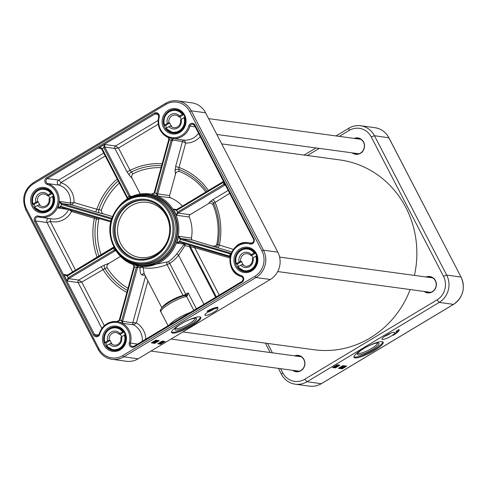 <?xml version="1.0" encoding="UTF-8"?>
<svg xmlns="http://www.w3.org/2000/svg" width="487" height="487" viewBox="0 0 487 487"><rect width="100%" height="100%" fill="white"/><g stroke="black" fill="none" stroke-linecap="round" stroke-linejoin="round"><path stroke-width="0.73" d="M414.425 275.405A95.775 89.766 -82.3 0 0 405.86 207.523A95.775 89.766 -82.3 0 0 339.877 159.937L221.701 143.884M182.905 331.921L314.097 349.745A95.775 89.766 -82.3 0 0 410.17 289.552M298.391 371.094A7.676 7.195 -82.3 0 0 298.902 371.325M300.911 356.539A7.676 7.195 -82.3 0 0 300.351 356.63M360.532 139.093A7.676 7.195 -82.3 0 0 359.978 139.185M358.012 153.649A7.676 7.195 -82.3 0 0 358.523 153.88M432.365 277.675A7.676 7.195 -82.3 0 0 431.805 277.767M429.844 292.224A7.676 7.195 -82.3 0 0 430.356 292.462M278.394 368.373L281.425 374.229A20.064 18.81 -82.3 0 0 295.25 384.194A20.064 18.81 -82.3 0 0 306.98 381.735L439.189 302.415A20.064 18.81 -82.3 0 0 446.682 275.082L374.442 135.709A20.064 18.81 -82.3 0 0 360.617 125.743A20.064 18.81 -82.3 0 0 348.887 128.203L336.006 135.928M315.99 147.938L304.095 155.079M355.072 357.866A16.418 3.433 -27.4 0 1 354.012 357.312A16.418 3.433 -27.4 0 1 367.009 346.707A16.418 3.433 -27.4 0 1 383.172 342.197A16.418 3.433 -27.4 0 1 372.257 351.687A16.418 3.433 -27.4 0 1 355.072 357.866M353.933 356.849A16.418 3.433 152.6 0 0 354.658 357.074A16.418 3.433 152.6 0 0 370.917 351.407A16.418 3.433 152.6 0 0 382.843 341.868M382.441 339.476A7.299 1.528 -27.4 0 1 381.972 339.232A7.299 1.528 -27.4 0 1 387.749 334.514A7.299 1.528 -27.4 0 1 394.927 332.511A7.299 1.528 -27.4 0 1 390.075 336.73A7.299 1.528 -27.4 0 1 382.441 339.476M384.712 336.304A7.299 1.528 152.6 0 0 390.958 333.065M431.866 277.413A7.981 7.482 -82.3 0 0 430.928 277.645M428.962 292.109A7.981 7.482 -82.3 0 0 429.808 292.577M426.709 277.073A7.981 7.482 97.7 0 1 429.802 276.799A7.981 7.482 97.7 0 1 435.299 280.768A7.981 7.482 97.7 0 1 434.879 289.144A7.981 7.482 97.7 0 1 427.653 292.62A7.981 7.482 97.7 0 1 424.743 291.53M424.067 291.439A8.255 7.737 -82.3 0 0 433.74 290.8A8.255 7.737 -82.3 0 0 435.433 280.615A8.255 7.737 -82.3 0 0 426.028 276.981M360.033 138.838A7.981 7.482 -82.3 0 0 359.096 139.063M357.129 153.527A7.981 7.482 -82.3 0 0 357.975 154.002M354.877 138.491A7.981 7.482 97.7 0 1 357.969 138.223A7.981 7.482 97.7 0 1 363.466 142.186A7.981 7.482 97.7 0 1 363.046 150.568A7.981 7.482 97.7 0 1 355.82 154.038A7.981 7.482 97.7 0 1 352.911 152.955M352.235 152.863A8.255 7.737 -82.3 0 0 361.908 152.224A8.255 7.737 -82.3 0 0 363.6 142.04A8.255 7.737 -82.3 0 0 354.195 138.399M300.412 356.283A7.981 7.482 -82.3 0 0 299.475 356.508M297.508 370.972A7.981 7.482 -82.3 0 0 298.354 371.441M295.25 355.936A7.981 7.482 97.7 0 1 298.348 355.668A7.981 7.482 97.7 0 1 303.845 359.631A7.981 7.482 97.7 0 1 303.425 368.014A7.981 7.482 97.7 0 1 296.199 371.484A7.981 7.482 97.7 0 1 293.29 370.4M292.614 370.309A8.255 7.737 -82.3 0 0 302.287 369.663A8.255 7.737 -82.3 0 0 303.973 359.485A8.255 7.737 -82.3 0 0 294.574 355.845M265.299 343.116L270.182 352.533M342.933 365.615L346.714 366.127L342.203 368.829L338.422 368.318L342.933 365.615M337.101 364.824L339.938 365.207L335.433 367.91L332.597 367.527L337.101 364.824M393.039 335.391A9.119 1.911 152.6 0 0 396.546 331.671A9.119 1.911 152.6 0 0 395.961 331.367L398.963 329.565A10.945 2.289 -27.4 0 1 399.127 329.748A10.945 2.289 -27.4 0 1 393.039 335.391M339.293 136.378L349.173 130.449A17.331 16.241 97.7 0 1 371.24 136.932L443.487 276.306A17.331 16.241 97.7 0 1 437.009 299.913L304.807 379.227A17.331 16.241 97.7 0 1 282.734 372.744L280.628 368.677M307.382 155.523L319.277 148.383M272.416 352.838L267.533 343.42M396.272 331.178A9.119 1.911 -27.4 0 1 396.345 331.276L396.546 331.671M396.156 332.785A10.945 2.289 152.6 0 0 398.975 329.577M335.433 367.91L335.226 367.515L339.232 365.11M333.096 367.228L335.226 367.515M342.203 368.829L342.002 368.434L342.702 368.014M345.07 366.595L346.007 366.029M338.922 368.02L342.002 368.434M336.48 365.195L336.73 365.524L336.194 365.847L336.602 365.901L334.362 366.863L336.73 365.524M336.499 365.7L337.308 365.28L337.564 365.609L334.959 366.973L337.564 365.609M335.598 366.942L335.787 366.34M337.454 365.396L337.777 365.347L337.442 365.767L337.777 365.347L337.941 365.664L337.607 366.084L335.646 367.04L336.919 366.041L337.941 365.664L337.607 366.084M342.209 367.466L345.113 366.687L342.337 368.062L341.892 368.038L342.641 367.569M343.986 366.449L344.753 366.705L344.595 366.401M344.766 366.723L344.601 366.407M344.644 366.492L345.113 366.687M343.049 366.352L344.072 366.614L341.484 367.928L343.451 366.528L344.072 366.614M342.866 366.668L343.481 366.437M342.337 366.291L342.891 366.133L343.037 366.614L342.215 367.18L340.754 367.831L340.529 367.484M335.939 365.999L334.922 366.614L335.939 365.999M336.462 365.207L336.614 365.512M335.92 365.53L336.079 365.834M334.21 366.559L334.362 366.863M337.308 365.28L337.473 365.597M337.357 365.895L337.71 365.798M336.541 366.394L336.882 365.968M335.646 367.04L335.872 366.492M340.754 367.831L343.037 366.614M340.961 367.642L342.83 366.583L340.955 367.679M341.484 367.928L341.777 367.435M343.286 366.212L343.451 366.528M342.678 367.661L344.479 366.869L342.678 367.661M342.574 367.764L344.333 367.058L342.538 367.819M340.023 367.728L342.318 366.346L340.023 367.728L339.798 367.381M342.172 366.066L342.306 366.516M340.224 367.545L342.093 366.486L340.224 367.575M377.462 342.97A11 2.301 -27.4 0 1 370.108 349.325A11 2.301 -27.4 0 1 358.633 353.446A11 2.301 -27.4 0 1 357.933 353.093M378.143 342.988A12.096 2.532 152.6 0 0 366.626 346.921A12.096 2.532 152.6 0 0 357.446 353.921A12.096 2.532 152.6 0 0 369.347 351.212A12.096 2.532 152.6 0 0 378.423 343.049A12.096 2.532 152.6 0 0 378.143 342.988M195.043 318.188A11 2.301 -27.4 0 1 187.69 324.549A11 2.301 -27.4 0 1 176.215 328.67A11 2.301 -27.4 0 1 175.515 328.311M175.807 330.162A12.096 2.532 152.6 0 0 189.577 324.969A12.096 2.532 152.6 0 0 196.005 318.267A12.096 2.532 152.6 0 0 184.603 321.937A12.096 2.532 152.6 0 0 175.028 329.139A12.096 2.532 152.6 0 0 175.807 330.162M171.515 332.073A16.418 3.433 152.6 0 0 187.349 327.234A16.418 3.433 152.6 0 0 200.425 317.092M199.694 316.867A16.418 3.433 -27.4 0 1 200.754 317.421A16.418 3.433 -27.4 0 1 187.757 328.031A16.418 3.433 -27.4 0 1 171.601 332.536A16.418 3.433 -27.4 0 1 182.509 323.045A16.418 3.433 -27.4 0 1 199.694 316.867M270.322 279.477L138.113 358.797A20.064 18.81 97.7 0 1 126.383 361.257L112.047 359.315A20.064 18.81 -82.3 0 0 123.777 356.849L255.985 277.529A20.064 18.81 -82.3 0 0 263.479 250.196L191.239 110.823A20.064 18.81 -82.3 0 0 177.414 100.858A20.064 18.81 -82.3 0 0 165.683 103.317A1.37 0.384 -121 0 0 165.592 103.335A1.37 0.384 -121 0 0 165.823 104.443A18.701 17.526 97.7 0 1 189.638 111.438L261.884 250.805A18.701 17.526 97.7 0 1 254.896 276.281A1.37 0.384 59 0 0 255.985 277.529L270.322 279.477A20.064 18.81 97.7 0 0 277.815 252.144L263.479 250.196L261.884 250.805M154.75 343.372L151.28 342.897L155.791 340.194L159.255 340.663L154.75 343.372L154.543 342.976L155.213 342.574M160.576 344.163L157.739 343.773L162.25 341.07L165.081 341.454L160.576 344.163L160.369 343.767L164.381 341.363M218.121 307.321A9.119 1.911 152.6 0 0 208.241 311.394L206.981 311.223A10.945 2.289 -27.4 0 1 218.121 307.321M217.397 308.216A7.299 1.528 -27.4 0 1 217.866 308.466A7.299 1.528 -27.4 0 1 212.095 313.178A7.299 1.528 -27.4 0 1 204.911 315.18A7.299 1.528 -27.4 0 1 209.763 310.962A7.299 1.528 -27.4 0 1 217.397 308.216M207.651 312.252A7.299 1.528 152.6 0 0 213.896 309.014M254.896 276.281L122.694 355.595A18.701 17.526 97.7 0 1 98.879 348.601L26.633 209.233A18.701 17.526 97.7 0 1 33.621 183.757A1.37 0.384 -121 0 1 33.39 182.649L165.592 103.335C169.293 101.156 173.238 100.328 177.414 100.858L191.75 102.806A20.064 18.81 97.7 0 1 205.575 112.771L277.815 252.144M184.585 114.987A12.772 11.968 -82.3 0 0 163.833 114.853A12.772 11.968 -82.3 0 0 173.786 134.053A12.772 11.968 -82.3 0 0 184.585 114.987M53.132 193.856A12.772 11.968 -82.3 0 0 32.379 193.716A12.772 11.968 -82.3 0 0 42.332 212.916A12.772 11.968 -82.3 0 0 53.132 193.856M256.418 253.569A12.772 11.968 -82.3 0 0 235.665 253.429A12.772 11.968 -82.3 0 0 245.618 272.629A12.772 11.968 -82.3 0 0 256.418 253.569M124.964 332.432A12.772 11.968 -82.3 0 0 104.212 332.298A12.772 11.968 -82.3 0 0 114.165 351.498A12.772 11.968 -82.3 0 0 124.964 332.432M171.241 139.939L182.491 141.486L185.705 143.044L184.287 140.146L173.256 138.649L171.241 139.939A1.838 0.621 -72.1 0 1 171.18 140.159L172.319 140.445A2.745 0.95 106.4 0 0 172.398 140.11L173.256 138.649A17.331 16.241 97.7 0 1 172.368 138.558A17.331 16.241 97.7 0 1 172.209 138.533M198.556 133.286A17.331 16.241 97.7 0 1 184.287 140.146A1.826 1.711 -82.3 0 0 182.491 141.486L175.606 166.591L179.015 167.443L185.705 143.044A20.064 18.81 -82.3 0 0 200.279 136.616M175.448 174.328C175.637 172.635 176.842 171.649 179.064 171.357L178.899 169.397A2.739 1.905 -4.6 0 0 175.131 170.407L175.448 174.328L169.598 195.64A1.826 1.711 -82.3 0 0 170.602 197.825A36.488 34.2 97.7 0 1 182.418 206.08M179.064 171.357A64.308 60.272 97.7 0 1 205.806 192.048M168.928 139.203A2.745 0.95 -73.6 0 1 168.867 139.428L169.373 139.629A19.157 17.952 -82.3 0 0 171.18 140.159L156.534 193.57A1.826 0.627 -74.4 0 1 156.51 193.674L157.685 196.072L157.624 194.015A2.739 0.944 106.4 0 0 157.672 193.85L172.319 140.445M161.94 307.948L144.103 273.542L143.178 267.74C150.769 268.897 158.732 267.85 167.059 264.587L169.756 263.388A1.826 0.493 56.6 0 0 168.24 261.756L143.202 266.699M230.308 256.345L179.636 241.26L176.647 243.141L184.287 244.176L176.629 254.025A36.488 34.2 97.7 0 1 168.24 261.756M208.29 203.755C209.544 202.677 211.041 202.878 212.776 204.339L213.702 203.286A2.739 2.35 41.5 0 0 210.147 201.655L208.29 203.755L190.064 214.688A1.826 1.711 -82.3 0 0 189.309 217.013A36.488 34.2 97.7 0 1 191.446 238.033A1.826 1.711 -82.3 0 0 192.645 240.097L214.73 246.799A2.739 2.478 111.4 0 0 217.896 244.626L216.818 244.2C216.118 245.892 214.7 246.477 212.576 245.953M132.896 173.816L131.35 172.045A2.739 1.406 -41 0 0 129.183 175.052L132.269 178.601C131.283 177.286 131.49 175.691 132.896 173.816A64.308 60.272 97.7 0 1 161.069 167.668M132.269 178.601L140.244 193.99M101.095 254.865A64.308 60.272 97.7 0 1 98.794 219.515L99.275 218.553M212.776 204.339A64.308 60.272 97.7 0 1 216.818 244.2M120.484 256.43L109.045 263.297L104.51 265.031A2.739 1.272 -111 0 0 104.888 268.568L107.152 267.71C106.537 266.005 107.17 264.532 109.045 263.297M128.002 288.255A64.308 60.272 97.7 0 1 107.152 267.71M101.326 210.281L98.91 209.678A2.739 1.144 -76 0 0 99.22 212.868L104.048 214.079C102.465 213.903 101.558 212.636 101.326 210.281A64.308 60.272 97.7 0 1 119.297 183.118M104.048 214.079L112.582 216.581M96.761 217.817A2.739 1.144 -76 0 0 96.377 218.907L98.794 219.515M130.814 196.925L130.254 196.188A2.739 0.761 59 0 0 130.175 196.042L129.11 196.45A1.826 0.499 -121.7 0 1 129.165 196.547L130.199 197.235M127.302 198.891L127.509 197.539A1.826 0.517 59.8 0 0 127.46 197.442L102.087 148.492L100.663 147.744L98.38 148.17L100.06 148.03L101.594 148.894M130.175 196.042L104.802 147.092L104.541 144.475L103.737 147.5L129.11 196.45A38.309 35.91 -82.3 0 0 127.46 197.442L126.961 197.905L127.509 197.539M154.215 192.87A2.739 0.944 -73.6 0 1 154.178 192.998L151.274 194.185L154.696 193.144A1.826 0.633 107.2 0 0 154.732 193.035L169.373 139.629A1.838 0.651 104.8 0 0 169.421 139.404L168.271 137.498M154.178 193.004L151.274 194.185A36.488 34.2 97.7 0 1 157.685 196.072L170.602 197.825M176.294 209.769L175.07 209.927L173.189 209.075L176.507 210.451A1.826 0.377 153.4 0 0 176.604 210.396L223.04 182.54L223.563 181.535M190.064 214.688L178.09 213.056A2.739 0.572 152.6 0 0 178.236 212.977L177.505 212.143A1.826 0.384 -28.2 0 1 177.414 212.198L176.391 215.26L178.09 213.056L177.414 212.198M231.234 253.319L180.671 238.472L178.528 236.28L180.166 239.324L230.954 254.05M184.616 243.622A1.826 1.711 -82.3 0 0 184.287 244.176A1.826 1.199 -139.4 0 0 184.975 245.631L194.672 247.682L194.1 246.404M203.95 304.247L178.559 255.267A1.826 0.341 38.3 0 0 176.629 254.025M188.165 292.906L185.778 294.3L169.756 263.388A38.309 35.91 -82.3 0 0 178.559 255.267L184.975 245.631A1.826 0.816 103.9 0 1 185.377 243.841M141.595 266.48A1.826 1.711 -82.3 0 0 140.049 267.813A1.826 1.023 -178 0 1 143.178 267.74A1.826 1.522 101.4 0 0 142.259 266.572M191.446 238.033L178.528 236.28A36.488 34.2 97.7 0 1 176.647 243.141L179.782 242.197A0.913 0.317 106.4 0 0 179.813 242.209L229.712 256.868M179.636 241.26L179.66 242.161M133.067 264.599L133.974 266.468L133.882 265.598L132.963 264.563M113.459 247.481A2.739 0.572 -27.4 0 1 113.434 247.493L113.526 248.242A1.826 0.39 151.9 0 0 113.617 248.181L114.104 247.335M115.449 249.825L114.524 249.928A1.826 0.371 -26.7 0 1 114.433 249.983L67.997 277.84L67.096 281.029L68.722 278.674L115.157 250.817L114.433 249.983A38.309 35.91 -82.3 0 1 113.526 248.242L67.096 276.099L63.73 274.54L67.096 281.029L78.127 282.533L81.731 282.101L78.809 280.043A1.826 1.711 -82.3 0 0 78.127 282.533L101.886 328.372M104.315 325.663L81.731 282.101L104.888 268.568A66.238 62.086 97.7 0 0 127.411 290.416M126.857 292.425A68.174 63.9 -82.3 0 1 102.94 269.378A2.739 0.761 59 0 0 100.766 266.87L78.809 280.043L68.722 278.674L66.944 275.362L113.337 247.548M117.251 321.633A17.331 16.241 97.7 0 1 117.41 321.657A17.331 16.241 97.7 0 1 122.614 323.35L122.7 321.365L121.604 320.976L122.614 323.35L133.639 324.847L136.397 322.881L132.793 322.735A1.826 1.711 -82.3 0 0 133.639 324.847A17.331 16.241 97.7 0 1 142.332 341.217M233.431 249.381L217.896 244.626A66.238 62.086 97.7 0 0 213.702 203.286L229.681 193.339M228.178 190.429L212.789 199.658A2.739 0.761 -121 0 1 214.968 202.166A68.174 63.9 -82.3 0 1 219.339 245.241A2.739 0.944 -73.6 0 1 217.671 247.749L231.867 251.919M178.236 212.977L225.292 184.871M206.993 191.336A66.238 62.086 97.7 0 0 178.899 169.397L179.015 167.443A68.174 63.9 -82.3 0 1 208.424 190.478M126.973 197.838L101.588 148.955L104.802 147.092L114.883 148.462L126.882 171.607A2.739 0.572 152.6 0 0 130.084 170.383L118.493 148.03L115.565 145.972A1.826 1.711 -82.3 0 0 114.883 148.462L118.493 148.03L158.245 124.179M161.605 165.702A66.238 62.086 97.7 0 0 131.35 172.045L130.084 170.383A68.174 63.9 -82.3 0 1 162.134 163.778M99.22 333.96A2.739 2.563 97.7 0 1 94.527 334.514L35.673 220.97A2.739 2.563 97.7 0 1 38.583 216.965A17.331 16.241 -82.3 0 0 40.598 217.379A17.331 16.241 -82.3 0 0 58.793 203.736A17.331 16.241 -82.3 0 0 47.763 183.593A2.739 2.563 97.7 0 1 47.294 178.589L58.635 180.129A2.739 2.563 -82.3 0 0 59.104 185.133A17.331 16.241 97.7 0 1 70.469 202.982A1.826 1.711 -82.3 0 0 71.692 204.869L74.024 202.555L70.469 202.982L59.444 201.484L61.368 204.43A0.913 0.317 -73.6 0 1 61.922 203.59L59.444 201.484A17.331 16.241 97.7 0 1 57.655 208.004L60.595 207.188L60.625 206.305L57.655 208.004L68.271 209.447M103.731 153.076L58.635 180.129A2.739 0.761 -121 0 1 60.163 181.56A2.739 0.761 -121 0 1 60.814 182.637A2.739 0.944 -72.6 0 1 59.104 185.133L47.763 183.593A0.913 0.317 107.4 0 0 47.19 184.421A16.418 15.389 97.7 0 1 57.399 204.51A16.418 15.389 97.7 0 1 38.522 216.045A3.646 3.421 -82.3 0 0 34.607 221.378L93.461 334.922A3.646 3.421 -82.3 0 0 99.738 334.143A16.418 15.389 97.7 0 1 118.785 322.93A16.418 15.389 97.7 0 1 129.299 342.824A3.646 3.421 -82.3 0 0 134.242 346.902L241.948 282.283A3.646 3.421 -82.3 0 0 241.327 275.618A16.418 15.389 97.7 0 1 231.118 255.535A16.418 15.389 97.7 0 1 249.995 243.993A3.646 3.421 -82.3 0 0 253.91 238.66L195.056 125.116A3.646 3.421 -82.3 0 0 188.779 125.896A16.418 15.389 97.7 0 1 169.732 137.115A16.418 15.389 97.7 0 1 159.212 117.215A3.646 3.421 -82.3 0 0 154.269 113.136L46.569 177.755A3.646 3.421 -82.3 0 0 47.19 184.421M61.155 204.363L61.606 203.499L71.692 204.869L95.172 211.766A2.739 0.944 106.4 0 0 96.84 209.258L74.024 202.555A20.064 18.81 -82.3 0 0 60.814 182.637L105.235 155.986M118.171 180.939A66.238 62.086 97.7 0 0 98.91 209.678L96.84 209.258A68.174 63.9 -82.3 0 1 117.19 179.039M48.767 218.486A2.739 2.563 -82.3 0 0 47.014 222.51L72.636 271.941M66.908 275.399L65.745 275.551L63.73 274.54L67.462 275.045M50.21 218.687A2.739 0.944 -74.6 0 1 50.411 220.154A2.739 0.944 -74.6 0 1 50.216 221.287A2.739 0.572 -27.4 0 1 47.014 222.51L35.673 220.97L34.607 221.378M69.312 209.751L71.565 211.522L71.516 210.402M75.558 270.188L50.216 221.287A20.064 18.81 -82.3 0 0 71.565 211.522L96.377 218.907A66.238 62.086 97.7 0 0 98.958 256.15M97.132 257.246A68.174 63.9 -82.3 0 1 94.381 218.219A2.739 0.944 106.4 0 0 94.588 217.178M127.095 198.081L127.01 199.08M127.034 197.953A2.739 0.761 -121 0 0 127.022 197.935L101.588 148.955L100.06 148.03M131.928 196.413L130.254 196.188L129.165 196.547M60.333 207.139L60.893 207.279A0.913 0.317 -73.6 0 1 60.893 207.279A0.913 0.317 -73.6 0 1 60.838 206.36L60.625 206.305M110.878 221.914A0.913 0.365 -73.4 0 1 110.866 221.061L60.838 206.36A19.157 17.952 -82.3 0 0 61.368 204.43L111.645 219.162M110.841 221.95L110.866 221.956A0.913 0.317 -73.6 0 1 110.823 221.944A0.913 0.317 -73.6 0 1 110.768 221.025A38.309 35.91 -82.3 0 1 111.298 219.095A0.913 0.317 -73.6 0 1 111.852 218.261L61.922 203.59M111.395 219.126A0.913 0.365 -73.4 0 1 111.925 218.31M115.157 250.817A2.739 0.572 152.6 0 0 115.297 250.732L115.851 250.495M116.07 250.842L115.297 250.732A0.913 0.304 -121.8 0 1 114.524 249.928M113.568 247.408A0.913 0.304 58.2 0 0 113.501 247.426A0.913 0.304 58.2 0 0 113.617 248.181M145.528 276.287L132.793 322.735L122.7 321.365A2.745 0.95 106.4 0 0 122.797 321.036L137.444 267.631A2.739 0.944 106.4 0 0 137.486 267.466L138.503 266.024L136.336 267.235A1.826 0.627 -72.8 0 1 136.305 267.345L121.665 320.75A1.838 0.621 -75.2 0 1 121.604 320.976M144.103 273.542L144.012 273.657A1.826 1.711 -82.3 0 0 142.125 274.978C140.627 274.668 139.933 272.276 140.049 267.813L136.336 267.235M137.444 267.631L136.305 267.345A38.309 35.91 -82.3 0 1 134.497 266.815A1.826 0.633 105.6 0 0 134.528 266.706L133.121 264.618M122.797 321.036L121.665 320.75A19.157 17.952 -82.3 0 0 119.857 320.221L119.291 320.026L133.986 266.645M119.784 320.44L119.205 320.312L116.521 321.56L119.784 320.44A1.838 0.645 108 0 0 119.857 320.221L134.497 266.815L133.992 266.614A2.739 0.944 -73.6 0 0 134.022 266.517M134.528 266.706L133.974 266.474L119.205 320.318C117.604 321.59 116.728 322.01 116.582 321.566M180.829 238.52A0.913 0.317 106.4 0 0 180.269 239.354A38.309 35.91 -82.3 0 1 179.74 241.29A0.913 0.317 106.4 0 0 179.8 242.203L229.73 256.874A0.913 0.317 106.4 0 0 229.742 256.874L230.004 256.953A0.913 0.42 106.8 0 1 229.87 256.022M230.759 253.185A0.913 0.317 106.4 0 0 230.199 254.019A19.157 17.952 -82.3 0 0 229.669 255.955A0.913 0.317 106.4 0 0 229.73 256.874L230.022 256.959M192.645 240.097L180.671 238.472L180.166 239.324M231.24 253.301L231.057 253.277A0.913 0.42 106.8 0 0 230.406 254.074M176.647 209.544L173.189 209.075A36.488 34.2 97.7 0 1 174.936 212.076A36.488 34.2 97.7 0 1 176.391 215.26L189.309 217.013M224.945 184.189L223.941 184.281L177.505 212.143A38.309 35.91 -82.3 0 0 176.604 210.396L176.452 209.66L176.507 210.451M176.416 209.708A2.739 0.572 -27.4 0 1 176.367 209.733L175.07 209.927M222.845 181.852L176.452 209.66L222.882 181.803L223.941 184.281L224.665 185.121L225.481 185.23M156.51 193.674L169.598 195.64M168.861 139.459L154.166 192.84L154.732 193.035A38.309 35.91 -82.3 0 1 156.534 193.57L157.672 193.85M168.228 137.48L168.886 139.136L169.421 139.404M168.112 137.431L168.886 139.136L154.123 192.986L154.696 193.144M168.088 325.76L160.929 311.942A16.418 3.433 -27.4 0 1 169.293 303.943A16.418 3.433 -27.4 0 1 186.064 296.546L187.489 295.56L188.14 292.894M196.413 308.77L188.171 292.864L184.591 295.688M183.477 295.883A0.913 0.706 77.7 0 1 183.075 295.475A2.739 0.572 -27.4 0 0 185.778 294.3L185.979 294.903A1.826 0.791 38.7 0 1 187.489 295.56M193.808 310.335L186.6 296.431A1.826 1.479 -103.3 0 0 184.938 295.542A1.826 1.479 -103.3 0 0 184.737 295.609M255.979 254.062A11.858 11.116 97.7 0 1 255.352 266.511A11.858 11.116 97.7 0 1 244.62 271.667A11.858 11.116 97.7 0 1 235.203 258.42A11.858 11.116 97.7 0 1 247.81 248.169A11.858 11.116 97.7 0 1 255.979 254.062M52.693 194.35A11.858 11.116 97.7 0 1 52.066 206.798A11.858 11.116 97.7 0 1 41.334 211.955A11.858 11.116 97.7 0 1 31.917 198.708A11.858 11.116 97.7 0 1 44.524 188.457A11.858 11.116 97.7 0 1 52.693 194.35M124.526 332.925A11.858 11.116 97.7 0 1 123.899 345.374A11.858 11.116 97.7 0 1 113.167 350.537A11.858 11.116 97.7 0 1 103.749 337.29A11.858 11.116 97.7 0 1 116.356 327.033A11.858 11.116 97.7 0 1 124.526 332.925M184.147 115.48A11.858 11.116 97.7 0 1 183.52 127.929A11.858 11.116 97.7 0 1 172.788 133.091A11.858 11.116 97.7 0 1 163.37 119.845A11.858 11.116 97.7 0 1 175.977 109.593A11.858 11.116 97.7 0 1 184.147 115.48M251.633 255.523L250.683 255.395L251.377 254.628A7.676 7.195 -82.3 0 0 242.605 253.234A7.676 7.195 -82.3 0 0 239.099 262L240.736 261.361L241.68 261.489A6.313 5.911 -82.3 0 0 243.323 264.66L242.38 264.532L240.736 265.165A7.676 7.195 -82.3 0 0 249.514 266.566A7.676 7.195 -82.3 0 0 253.021 257.793A6.313 5.911 -82.3 0 0 252.674 256.972A6.313 5.911 -82.3 0 0 251.633 255.523L255.492 253.203M256.783 256.004L255.766 256.15L252.327 258.56A6.313 5.911 97.7 0 1 245.685 266.212A6.313 5.911 97.7 0 1 242.38 264.532M240.736 261.361A6.313 5.911 97.7 0 1 247.384 253.709A6.313 5.911 97.7 0 1 250.683 255.395M238.527 266.492A11.402 10.69 97.7 0 1 237.388 264.07L236.128 263.893L239.099 262M251.377 254.628L254.129 252.984L255.261 252.856M236.128 263.893L236.353 263.644A10.945 10.257 97.7 0 1 241.132 250.397A10.945 10.257 97.7 0 1 254.129 252.984M240.736 265.165L237.772 267.065A11.402 10.69 -82.3 0 0 244.681 271.216A11.402 10.69 -82.3 0 0 256.308 255.943M255.766 256.15A10.945 10.257 97.7 0 1 250.988 269.402A10.945 10.257 97.7 0 1 237.991 266.815L237.772 267.065M241.68 261.489L237.388 264.07M179.8 116.941L178.851 116.813L179.551 116.052A7.676 7.195 -82.3 0 0 170.773 114.652A7.676 7.195 -82.3 0 0 167.266 123.418L168.904 122.785L169.847 122.913A6.313 5.911 -82.3 0 0 171.491 126.078L170.547 125.95L168.904 126.59A7.676 7.195 -82.3 0 0 177.682 127.984A7.676 7.195 -82.3 0 0 181.188 119.218A6.313 5.911 -82.3 0 0 180.841 118.396A6.313 5.911 -82.3 0 0 179.8 116.941L183.66 114.628M184.95 117.428L183.934 117.568L180.494 119.985A6.313 5.911 97.7 0 1 173.853 127.637A6.313 5.911 97.7 0 1 170.547 125.95M168.904 122.785A6.313 5.911 97.7 0 1 175.551 115.133A6.313 5.911 97.7 0 1 178.851 116.813M166.694 127.917A11.402 10.69 97.7 0 1 165.556 125.488L164.296 125.317L167.266 123.418M179.551 116.052L182.296 114.402L183.429 114.275M164.296 125.317L164.521 125.068A10.945 10.257 97.7 0 1 169.299 111.815A10.945 10.257 97.7 0 1 182.296 114.402M168.904 126.59L165.939 128.483A11.402 10.69 -82.3 0 0 172.848 132.641A11.402 10.69 -82.3 0 0 184.476 117.361M183.934 117.568A10.945 10.257 97.7 0 1 179.155 130.82A10.945 10.257 97.7 0 1 166.158 128.233L165.939 128.483M169.847 122.913L165.556 125.488M48.341 195.811L47.397 195.683L48.091 194.916A7.676 7.195 -82.3 0 0 39.319 193.522A7.676 7.195 -82.3 0 0 35.807 202.288L37.45 201.648L38.394 201.776A6.313 5.911 -82.3 0 0 40.037 204.948L39.094 204.82L37.45 205.453A7.676 7.195 -82.3 0 0 46.228 206.853A7.676 7.195 -82.3 0 0 49.735 198.081A6.313 5.911 -82.3 0 0 49.388 197.259A6.313 5.911 -82.3 0 0 48.341 195.811L52.206 193.491M53.497 196.291L52.48 196.438L49.041 198.848A6.313 5.911 97.7 0 1 42.393 206.5A6.313 5.911 97.7 0 1 39.094 204.82M37.45 201.648A6.313 5.911 97.7 0 1 44.092 193.996A6.313 5.911 97.7 0 1 47.397 195.683M35.241 206.78A11.402 10.69 97.7 0 1 34.102 204.357L32.842 204.181L35.807 202.288M48.091 194.916L50.837 193.266L51.975 193.144M32.842 204.181L33.061 203.931A10.945 10.257 97.7 0 1 37.846 190.685A10.945 10.257 97.7 0 1 50.837 193.266M37.45 205.453L34.48 207.352A11.402 10.69 -82.3 0 0 41.395 211.504A11.402 10.69 -82.3 0 0 53.022 196.231M52.48 196.438A10.945 10.257 97.7 0 1 47.696 209.69A10.945 10.257 97.7 0 1 34.705 207.103L34.48 207.352M38.394 201.776L34.102 204.357M120.173 334.386L119.23 334.259L119.924 333.498A7.676 7.195 -82.3 0 0 111.152 332.097A7.676 7.195 -82.3 0 0 107.639 340.863L109.283 340.23L110.226 340.358A6.313 5.911 -82.3 0 0 111.87 343.524L110.926 343.396L109.283 344.035A7.676 7.195 -82.3 0 0 118.061 345.429A7.676 7.195 -82.3 0 0 121.567 336.663A6.313 5.911 -82.3 0 0 121.22 335.841A6.313 5.911 -82.3 0 0 120.173 334.386L124.039 332.073M125.329 334.873L124.313 335.013L120.873 337.43A6.313 5.911 97.7 0 1 114.226 345.082A6.313 5.911 97.7 0 1 110.926 343.396M109.283 340.23A6.313 5.911 97.7 0 1 115.924 332.578A6.313 5.911 97.7 0 1 119.23 334.259M107.073 345.362A11.402 10.69 97.7 0 1 105.935 342.933L104.675 342.763L107.639 340.863M119.924 333.498L122.669 331.848L123.808 331.72M104.675 342.763L104.894 342.513A10.945 10.257 97.7 0 1 109.678 329.261A10.945 10.257 97.7 0 1 122.669 331.848M109.283 344.035L106.312 345.928A11.402 10.69 -82.3 0 0 113.228 350.08A11.402 10.69 -82.3 0 0 124.855 334.806M124.313 335.013A10.945 10.257 97.7 0 1 119.528 348.266A10.945 10.257 97.7 0 1 106.537 345.679L106.312 345.928M110.226 340.358L105.935 342.933M207.523 310.931L208.034 310.998A9.119 1.911 -27.4 0 1 213.306 308.32M208.241 311.394L208.034 310.998M158.238 343.475L160.369 343.767M157.849 340.991L158.549 340.571M151.786 342.598L154.543 342.976M161.714 341.789L161.556 341.484L161.83 341.807L161.288 342.13L161.696 342.184L159.456 343.14L161.83 341.807M161.593 341.984L162.402 341.557L162.658 341.892L160.059 343.25L162.658 341.892M160.692 343.225L160.887 342.617M162.548 341.679L162.871 341.624L162.536 342.044L162.871 341.624L163.035 341.941L162.701 342.361L160.74 343.323L162.013 342.318L163.035 341.941L162.701 342.361M156.82 340.949L157.587 341.204M157.599 341.229L154.726 342.538L157.496 341.168L157.331 340.851L157.593 341.217M157.478 340.997L157.952 341.192M155.883 340.857L156.905 341.119L154.318 342.428L156.284 341.034L156.905 341.119M155.7 341.174L156.315 340.937M155.17 340.79L155.724 340.632L155.87 341.119L155.049 341.679L153.588 342.331L153.362 341.984M161.033 342.282L160.016 342.891L161.033 342.282M162.402 341.557L162.567 341.874M162.451 342.172L162.81 342.081M161.532 342.477L161.976 342.245M160.74 343.323L160.966 342.775M153.588 342.331L155.87 341.119M153.795 342.148L155.663 341.089L153.789 342.178M156.12 340.717L156.284 341.034M154.318 342.428L154.61 341.935M155.511 342.166L157.313 341.369L155.511 342.166M155.408 342.27L157.167 341.564L155.371 342.318M152.857 342.233L155.152 340.851L152.857 342.233L152.632 341.886M155.043 340.638L155.14 341.022M154.927 340.985L153.058 342.081L154.957 341.003M304.807 379.227L306.98 381.735L321.317 383.683A20.064 18.81 97.7 0 1 309.586 386.142L295.25 384.194M360.617 125.743L374.953 127.685A20.064 18.81 97.7 0 1 388.778 137.657L461.019 277.03A20.064 18.81 97.7 0 1 453.525 304.363A1.37 0.384 59 0 0 453.61 304.351A1.37 0.384 59 0 0 453.665 304.278M437.009 299.913L439.189 302.415L453.525 304.363L321.317 383.683A1.37 0.384 -121 0 0 321.408 383.665L453.61 304.351C463.113 297.301 465.609 288.213 461.11 277.073L446.682 275.082L443.487 276.306M321.463 383.598A1.37 0.384 -121 0 1 321.408 383.665C317.707 385.844 313.762 386.672 309.586 386.142M388.851 137.803L374.442 135.709L371.24 136.932M461.092 277.176L388.863 137.705C385.759 132.026 381.12 128.69 374.953 127.685M349.173 130.449L348.887 128.203M282.734 372.744L281.425 374.229M138.113 358.797L123.777 356.849A1.37 0.384 59 0 1 122.694 355.595M205.575 112.771L191.239 110.823L189.638 111.438M165.537 103.402L33.475 182.637A1.37 0.384 -121 0 0 33.39 182.649C23.887 189.699 21.391 198.787 25.89 209.927L25.981 209.97M33.621 183.757L165.823 104.443M188.779 125.896L195.257 126.924M46.569 177.755L47.294 178.589L155 113.976A2.739 2.563 97.7 0 1 158.707 117.032L159.212 117.215M158.707 117.032A17.331 16.241 -82.3 0 0 172.051 138.515A17.331 16.241 -82.3 0 0 189.912 126.194A2.739 2.563 97.7 0 1 194.569 125.518M175.606 166.591L175.131 170.407M113.52 245.984A36.488 34.2 -82.3 0 0 139.666 266.219A36.488 34.2 -82.3 0 0 172.69 250.342A36.488 34.2 -82.3 0 0 174.62 212.034A36.488 34.2 -82.3 0 0 149.485 193.911A36.488 34.2 -82.3 0 0 118.889 206.433M120.867 255.803A35.575 33.341 -82.3 0 0 164.393 257.988A35.575 33.341 -82.3 0 0 173.555 212.442A35.575 33.341 -82.3 0 0 128.598 198.933M126.583 259.948A35.119 32.915 -82.3 0 0 166.779 255.212A35.119 32.915 -82.3 0 0 173.177 212.667A35.119 32.915 -82.3 0 0 135.203 196.462M172.112 213.075A34.206 32.063 -82.3 0 0 148.547 196.084L146.654 195.829A34.206 32.063 -82.3 0 0 110.287 225.408A34.206 32.063 -82.3 0 0 137.45 263.613A34.206 32.063 -82.3 0 0 168.411 248.729A34.206 32.063 -82.3 0 0 170.219 212.819A34.206 32.063 -82.3 0 0 146.654 195.829C131.654 194.678 120.49 201.149 113.161 215.23C103.238 235.044 116.539 261.622 137.45 263.613L139.337 263.869A34.206 32.063 -82.3 0 0 170.304 248.985A34.206 32.063 -82.3 0 0 172.112 213.075M169.153 213.227A33.293 31.205 -82.3 0 0 115.054 212.874A33.293 31.205 -82.3 0 0 141.005 262.931A33.293 31.205 -82.3 0 0 169.153 213.227M166.901 214.578A30.559 28.642 -82.3 0 0 117.245 214.25A30.559 28.642 -82.3 0 0 141.066 260.198A30.559 28.642 -82.3 0 0 166.901 214.578M166.469 215.071A29.646 27.783 -82.3 0 0 146.045 200.346A29.646 27.783 -82.3 0 0 114.518 225.98A29.646 27.783 -82.3 0 0 138.065 259.096A29.646 27.783 -82.3 0 0 164.898 246.197A29.646 27.783 -82.3 0 0 166.469 215.071M146.514 200.413A29.646 27.783 -82.3 0 0 115.468 226.108A29.646 27.783 -82.3 0 0 138.533 259.157M166.536 216.191A27.82 26.073 -82.3 0 0 121.33 215.893A27.82 26.073 -82.3 0 0 143.014 257.72A27.82 26.073 -82.3 0 0 166.536 216.191M95.172 211.766L99.22 212.868M158.098 120.459L115.565 145.972L104.541 144.475L98.38 148.17L101.29 148.565M215.644 297.234L189.534 246.86A1.826 1.711 97.7 0 1 189.559 245.071M162.08 307.79A13.685 2.861 152.6 0 1 170.048 301.069A13.685 2.861 152.6 0 1 183.075 295.475L167.059 264.587A1.826 1.412 77.1 0 1 167.382 262.152M190.441 245.332A1.826 1.711 -82.3 0 0 190.478 246.994L216.313 296.833M93.461 334.922L94.527 334.514L98.544 335.062M104.51 265.031L100.766 266.87M142.125 274.978L145.053 275.38M219.241 295.079L194.672 247.682L230.022 258.061M190.301 312.441A16.418 3.433 152.6 0 0 169.099 325.158M145.857 339.104A20.064 18.81 -82.3 0 0 136.397 322.881L147.908 280.883M252.796 242.593A20.064 18.81 -82.3 0 0 251.438 243.141M214.73 246.799L217.671 247.749M212.789 199.658L210.147 201.655M154.269 113.136L155 113.976L158.013 114.384M126.882 171.607L129.183 175.052M68.655 209.562A17.331 16.241 97.7 0 1 51.939 218.919L38.595 216.971A0.913 0.317 -74.6 0 1 38.595 216.971A0.913 0.317 -74.6 0 1 38.522 216.045M110.823 221.944L60.893 207.279L110.975 221.987M222.943 181.791L223.363 181.146M192.736 124.252L194.617 125.609L253.423 239.056M195.056 125.116L194.563 125.579L253.471 239.154A2.739 2.563 97.7 0 1 250.537 243.153L251.164 243.238M249.995 243.993A0.913 0.317 105.4 0 1 250.537 243.153A17.331 16.241 -82.3 0 0 248.547 242.745A17.331 16.241 -82.3 0 0 230.357 256.369A17.331 16.241 -82.3 0 0 241.351 276.525M241.759 281.589L134.089 346.16L241.796 281.547C243.664 279.599 243.524 277.925 241.369 276.531A0.913 0.317 -72.6 0 0 241.388 276.537A2.739 2.563 97.7 0 1 241.856 281.535L241.948 282.283M134.053 346.208A2.739 2.563 97.7 0 1 130.443 343.098L137.584 344.066M129.299 342.824L130.443 343.098A17.331 16.241 -82.3 0 0 117.093 321.615A17.331 16.241 -82.3 0 0 99.232 333.93L99.738 334.143M132.549 346.488L134.089 346.16L134.242 346.902M251.7 243.171L248.547 242.745C229.444 239.062 222.498 271.77 241.369 276.531A0.913 0.317 -72.6 0 1 241.327 275.618M250.854 243.214C253.593 242.459 254.445 241.095 253.417 239.123L253.91 238.66M186.064 296.546A1.826 1.412 -102.3 0 0 184.506 295.633A1.826 1.412 -102.3 0 0 184.5 295.633L185.066 295.499M26.633 209.233L25.89 209.927L98.137 349.295C101.241 354.974 105.88 358.31 112.047 359.315A20.064 18.81 -82.3 0 1 98.222 349.343L98.879 348.601M254.664 252.777A11.402 10.69 -82.3 0 0 247.749 248.62A11.402 10.69 -82.3 0 0 236.11 263.838M182.832 114.195A11.402 10.69 -82.3 0 0 175.917 110.044A11.402 10.69 -82.3 0 0 164.277 125.262M51.379 193.059A11.402 10.69 -82.3 0 0 44.463 188.907A11.402 10.69 -82.3 0 0 32.824 204.126M123.211 331.641A11.402 10.69 -82.3 0 0 116.296 327.489A11.402 10.69 -82.3 0 0 104.656 342.702M338.008 365.694L337.844 365.378M336.535 366.388L336.371 366.072M335.586 367.009L335.421 366.693M343.116 366.48L342.951 366.163M341.411 367.892L341.247 367.575M342.239 368.02L342.075 367.703M342.379 366.376L342.215 366.06M150.994 351.072L299.292 371.216M171.01 339.062L301.258 356.752M277.712 271.563L430.745 292.346M279.611 257.093L432.712 277.888M216.818 134.467L358.913 153.77M208.606 118.627L360.879 139.306M156.595 113.635L158.427 114.969L158.646 117.026C157.003 128.519 161.471 135.684 172.051 138.515L172.368 138.558M151.901 194.24L149.485 193.911L132.3 196.255L118.244 207.182M143.099 266.681L139.666 266.219L123.728 259.37L113.094 245.089M146.045 200.346C155.043 201.795 161.83 206.695 166.408 215.041C171.558 226.071 170.834 236.755 164.235 247.104C157.465 256.15 148.742 260.143 138.065 259.096M65.775 275.551L66.944 275.362L113.909 246.933M96.414 335.872L97.948 335.549L99.171 333.93C102.367 325.231 108.339 321.128 117.093 321.615L117.41 321.657M184.506 295.633C174.218 298.074 156.796 308.916 160.929 311.942M250.775 249.034L247.749 248.62C238.606 249.216 234.716 254.305 236.098 263.875M247.706 271.63L244.681 271.216L237.741 267.053M178.942 110.452L175.917 110.044C166.773 110.64 162.883 115.723 164.265 125.299M175.874 133.048L172.848 132.641L165.909 128.471M47.489 189.321L44.463 188.907C35.314 189.504 31.43 194.593 32.812 204.163M44.42 211.918L41.395 211.504L34.455 207.34M119.321 327.897L116.296 327.489C107.146 328.086 103.262 333.169 104.644 342.745M116.253 350.494L113.228 350.08L106.288 345.916M163.102 341.971L162.938 341.655M161.629 342.665L161.465 342.349M160.68 343.292L160.515 342.976M155.95 340.979L155.785 340.663M154.245 342.391L154.081 342.075M155.073 342.525L154.909 342.209M155.213 340.882L155.049 340.565"/></g></svg>

